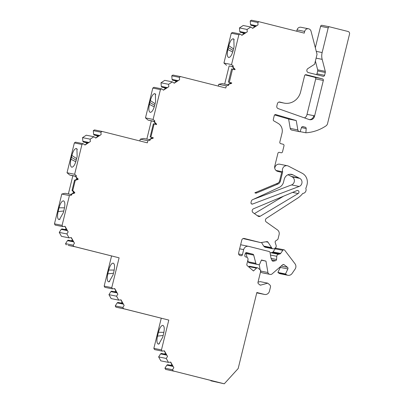 <?xml version="1.0" encoding="UTF-8"?>
<svg xmlns="http://www.w3.org/2000/svg" width="404" height="404" viewBox="0 0 404 404"><rect width="100%" height="100%" fill="white"/><g stroke="black" fill="none" stroke-linecap="round" stroke-linejoin="round"><path stroke-width="0.61" d="M74.432 192.582L73.866 192.435L72.038 190.385L72.76 190.526L75.27 180.305L74.548 180.164L72.038 190.385M74.548 180.164L77.114 179.235L77.679 179.351L77.785 178.937M72.76 190.526L74.811 192.627L73.866 192.435M74.437 192.551L74.336 192.976L71.579 193.864L71.927 193.935L71.649 195.061L71.306 194.991L71.579 193.864M150.384 139.082L150.041 139.011L149.763 140.137L150.106 140.208L150.384 139.082L153.167 138.198L153.273 137.774L150.131 137.017L152.889 137.724M153.273 137.774L150.041 139.011M150.854 137.163L154.096 123.962L153.374 123.816L150.131 137.017M154.096 123.962L156.515 124.568L156.616 124.144L156.242 124.068L156.141 124.477M228.841 84.224L228.497 84.158L228.22 85.284L228.563 85.35L228.841 84.224L231.623 83.345L231.729 82.916L228.366 82.118L231.346 82.87M228.366 82.118L231.608 68.917L234.971 69.715L235.078 69.291L234.699 69.215L234.603 69.624M231.729 82.916L228.497 84.158M234.694 69.241L232.679 67.12L232.957 65.993L233.3 66.064L231.553 64.569L238.875 34.749L240.052 33.986L241.925 35.31L247.273 31.85L247.061 29.457L250.823 27.023L252.692 28.346L258.04 24.886L257.833 22.493L259.009 21.73L304.257 33.128L304.677 31.431A3.51 3.288 -78.6 0 1 311.045 31.224L317.044 54.328L314.615 64.226L307.848 68.599A2.192 2.055 101.4 0 0 308.368 72.589L323.079 76.295A1.318 1.232 101.4 0 0 324.589 75.316L325.286 72.483A2.192 2.055 101.4 0 0 325.281 71.346L322.17 59.353A13.155 12.332 -78.6 0 1 322.139 52.55L328.205 27.841A1.318 1.232 -78.6 0 1 329.714 26.866L348.061 31.487A2.192 2.055 -78.6 0 1 349.526 34.113L327.402 124.19M77.573 178.881L75.765 176.831L78.159 178.997L78.058 179.427L77.679 179.351M78.159 178.997L77.785 178.927M232.679 67.12L233.022 67.19L233.3 66.064M75.765 176.831L76.043 175.705L76.386 175.775L74.639 174.281L81.962 144.46L83.138 143.698L85.007 145.021L90.36 141.562L90.148 139.163L93.91 136.734L95.778 138.057L101.126 134.598L100.914 132.199L102.091 131.441L147.344 142.839L147.869 140.698L150.106 140.208M76.109 176.901L76.386 175.775M156.03 124.028L154.222 121.978L154.5 120.852L154.843 120.917L153.096 119.422L160.418 89.602L161.595 88.84L163.463 90.168L168.816 86.709L168.604 84.31L172.367 81.876L174.235 83.204L179.583 79.745L179.376 77.346L180.553 76.583L225.801 87.981L226.326 85.845L228.563 85.35M154.222 121.978L154.565 122.043L154.843 120.917M327.402 124.2L326.508 125.518A43.859 41.107 -78.6 0 1 305.863 132.79L306.192 128.568A1.318 1.232 101.4 0 0 305.272 127.215L302.985 126.639A1.318 1.232 101.4 0 0 301.505 127.507L300.076 131.785L299.354 131.603A2.192 2.055 -78.6 0 1 297.849 129.921L296.238 120.559L275.826 114.6A1.318 1.232 101.4 0 0 274.271 115.564L273.306 119.493A1.318 1.232 101.4 0 0 273.685 120.801L278.144 123.382A8.772 8.221 -78.6 0 1 282.032 133.098L279.831 142.062A1.318 1.232 101.4 0 0 280.714 143.642L283.103 144.243A1.318 1.232 -78.6 0 1 283.987 145.824L282.522 151.783A1.318 1.232 -78.6 0 1 281.012 152.762L279.416 152.358A1.318 1.232 101.4 0 0 277.907 153.338L274.771 166.115A4.383 4.111 101.4 0 0 277.71 171.377L281.699 172.382L279.624 180.825A3.51 3.288 -78.6 0 1 277.578 183.275L254.858 192.799A2.192 2.055 101.4 0 0 256.686 192.961L277.861 184.088A4.383 4.111 101.4 0 0 280.421 181.027L282.689 171.791A4.383 4.111 -78.6 0 1 283.345 167.312A4.383 4.111 -78.6 0 1 287.37 165.741A4.383 4.111 -78.6 0 1 288.39 166.1L302.212 173.271A10.09 9.454 -78.6 0 1 307.05 184.643A21.927 20.554 -78.6 0 1 305.793 188.37A3.51 3.288 -78.6 0 1 302.793 193.4A21.927 20.554 -78.6 0 1 297.511 198.228L266.438 218.322A2.192 2.055 101.4 0 0 266.307 222.013L277.467 229.921A4.383 4.111 -78.6 0 1 279.108 234.583L278.063 238.845A1.318 1.232 -78.6 0 1 277.528 239.638L275.705 240.905A1.318 1.232 101.4 0 0 275.19 242.44L276.114 245.385A2.192 2.055 -78.6 0 1 275.26 247.945L274.498 248.475A2.192 2.055 -78.6 0 1 271.973 248.273L268.019 242.198A1.318 1.232 101.4 0 0 266.817 241.632L260.737 242.622L244.294 238.481A2.192 2.055 101.4 0 0 241.779 240.107L238.638 252.884A2.192 2.055 101.4 0 0 240.112 255.515L240.905 255.717A1.318 1.232 101.4 0 0 242.42 254.732L243.673 249.627A4.383 4.111 -78.6 0 1 248.526 246.334A4.383 4.111 -78.6 0 1 248.707 246.374L269.14 251.52A1.318 1.232 -78.6 0 1 270.044 252.53L271.049 258.368L272.003 260.489A1.318 1.232 101.4 0 0 273.341 261.181L275.528 260.701A1.318 1.232 101.4 0 0 276.543 259.494L276.791 256.293A2.192 2.055 -78.6 0 1 278.472 254.278L279.891 253.964A1.318 1.232 101.4 0 0 280.664 253.439L282.795 250.349A1.318 1.232 -78.6 0 1 284.754 250.268L295.021 263.787A4.383 4.111 -78.6 0 1 295.092 269.109L292.057 273.513A4.383 4.111 -78.6 0 1 287.885 275.286A4.383 4.111 -78.6 0 1 286.284 274.558L285.507 273.968L287.865 268.933A1.318 1.232 101.4 0 0 287.496 267.302L284.133 264.731A1.318 1.232 101.4 0 0 282.628 264.792L272.028 273.957A2.192 2.055 -78.6 0 1 270.226 274.407L269.423 274.2A2.192 2.055 -78.6 0 1 267.918 272.518L265.958 261.12L261.454 259.984L259.792 263.873A1.318 1.232 -78.6 0 1 258.353 264.63L256.717 264.221A1.318 1.232 -78.6 0 1 255.838 263.317L253.702 255.096A1.318 1.232 101.4 0 0 252.823 254.192L246.738 252.662A1.318 1.232 101.4 0 0 245.228 253.641L244.809 255.343A1.318 1.232 101.4 0 0 245.693 256.919L246.491 257.121A2.192 2.055 -78.6 0 1 247.96 259.752L246.839 264.307A1.318 1.232 101.4 0 0 247.248 265.64L253.48 270.968L256.515 268.15A1.318 1.232 -78.6 0 1 258.106 268.099L260.282 269.958A1.318 1.232 -78.6 0 1 260.686 271.291L257.974 282.351A1.318 1.232 101.4 0 0 258.378 283.679L259.737 284.845A1.318 1.232 101.4 0 0 260.812 285.083L267.746 283.159L269.771 284.891A2.192 2.055 -78.6 0 1 270.453 287.113L269.458 291.158A4.383 4.111 -78.6 0 1 264.605 294.45A4.383 4.111 -78.6 0 1 264.423 294.41L256.848 292.501L238.173 368.534L224.281 383.8L173.235 370.943L172.543 369.711L173.841 367.696L170.715 362.1L168.448 362.383L166.251 358.454L167.549 356.434L164.423 350.839L162.156 351.121L161.469 349.894L168.791 320.079L123.543 308.686L122.856 307.454L124.149 305.434L121.023 299.844L118.761 300.127L116.559 296.193L117.857 294.173L114.731 288.582L112.469 288.865L111.777 287.633L119.099 257.823L73.851 246.425L73.164 245.193L74.457 243.178L71.331 237.582L69.069 237.865L66.872 233.931L68.165 231.916L65.039 226.321L62.777 226.604L62.085 225.371L69.412 195.551L71.649 195.061M233.022 67.19L235.078 69.291M229.31 82.31L232.553 69.104M154.565 122.043L156.616 124.144M78.058 179.427L75.27 180.305M71.927 193.935L74.71 193.051L74.811 192.627M251.328 201.217L251.015 202.5A1.318 1.232 101.4 0 0 252.601 204.035L299.172 186.451A4.383 4.111 101.4 0 0 301.99 182.563A4.383 4.111 101.4 0 0 299.763 178.391L293.036 174.902A6.58 6.166 101.4 0 0 291.506 174.361A6.58 6.166 101.4 0 0 284.229 179.305L283.568 181.997A7.893 7.398 -78.6 0 1 279.204 187.4L252.54 199.717A2.192 2.055 101.4 0 0 251.328 201.217M253.525 208.777L296.905 190.592A1.641 1.54 -78.6 0 1 298.172 193.536L260.206 216.241A2.192 2.055 -78.6 0 1 258.055 216.17L253.066 212.635A2.192 2.055 -78.6 0 1 253.525 208.772M309.222 119.579A4.383 4.111 -78.6 0 0 313.63 116.221L313.762 115.685L314.63 115.857L323.331 80.447A1.318 1.232 101.4 0 0 322.453 78.851L306.111 74.73A1.318 1.232 101.4 0 0 304.596 75.71L300.616 91.91A14.913 13.978 -78.6 0 1 284.123 103.106A14.913 13.978 -78.6 0 1 283.507 102.97L279.916 102.066A2.192 2.055 101.4 0 0 277.402 103.697L276.831 106.01A2.192 2.055 101.4 0 0 278.129 108.59L309.126 119.544A4.383 4.111 101.4 0 0 309.651 119.69A4.383 4.111 101.4 0 0 314.499 116.392L314.63 115.857L307.02 114.327L315.716 78.916L323.331 80.447M174.276 371.251L165.62 369.413L173.235 370.943M68.382 193.935L72.836 175.796L75.871 176.402M304.454 117.892A4.383 4.111 101.4 0 0 307.02 114.327M315.716 78.916A1.318 1.232 101.4 0 0 314.837 77.321L305.177 74.886M283.598 196.172L254.439 213.605M174.377 371.231L217.615 382.164L210.868 380.81L224.281 383.8M210.868 380.81L210.949 380.487M165.62 369.413L164.933 368.18L172.543 369.711M164.933 368.18L166.872 365.155L172.851 366.357M170.493 362.13L173.841 367.696M166.872 365.155L167.584 364.696L172.473 365.676M170.584 365.297L171.655 364.605A1.318 1.232 101.4 0 0 171.811 364.489M166.251 358.454L158.641 356.924L160.837 360.853L168.448 362.383M158.641 356.924L160.58 353.894L166.559 355.096M164.196 350.869L167.549 356.434M160.58 353.894L161.292 353.434L166.18 354.414M164.292 354.035L165.362 353.349A1.318 1.232 101.4 0 0 165.519 353.227M161.469 349.894L153.858 348.364L154.545 349.591L162.156 351.121M162.974 325.397L162.883 325.371C164.377 326.119 164.64 328.78 163.676 333.356L162.741 337.163L158.828 344.051L158.287 344.092C156.792 343.36 156.53 340.698 157.494 336.108L158.429 332.3C159.696 327.785 161.181 325.478 162.883 325.371L162.928 325.382M153.858 348.364L161.257 318.226M123.543 308.686L115.928 307.156L124.589 308.994L168.791 320.079M115.928 307.156L115.241 305.924L122.856 307.454M115.241 305.924L117.18 302.894L123.159 304.096M120.801 299.869L124.149 305.434M117.18 302.894L117.892 302.434L122.781 303.419M120.892 303.04L121.963 302.349A1.318 1.232 101.4 0 0 122.119 302.227M116.559 296.193L108.949 294.662L111.145 298.596L118.761 300.127M108.949 294.662L110.888 291.632L116.867 292.834M114.509 288.608L117.857 294.173M110.888 291.632L111.6 291.173L116.488 292.158M114.6 291.779L115.67 291.087A1.318 1.232 101.4 0 0 115.827 290.971M111.777 287.633L104.166 286.103L104.853 287.335L112.469 288.865M104.166 286.103L111.565 255.969M73.851 246.425L68.155 245.379L74.897 246.733L119.099 257.823M113.282 263.135L113.191 263.115C114.686 263.857 114.948 266.519 113.984 271.094L113.049 274.907L109.141 281.79L108.595 281.83C107.1 281.098 106.838 278.437 107.802 273.851L108.737 270.039C110.004 265.529 111.489 263.221 113.191 263.115L113.236 263.125M66.236 244.895L65.549 243.662L73.164 245.193M65.549 243.662L67.488 240.638L73.472 241.839M71.109 237.613L74.457 243.178M67.488 240.638L68.2 240.178L73.089 241.158M71.205 240.779L72.271 240.087A1.318 1.232 101.4 0 0 72.427 239.971M66.872 233.931L59.257 232.401L61.453 236.335L69.069 237.865M64.817 226.351L68.165 231.916M59.257 232.401L61.196 229.376L67.175 230.578M61.196 229.376L61.908 228.917L66.796 229.896M64.908 229.517L65.978 228.826A1.318 1.232 101.4 0 0 66.135 228.709M62.085 225.371L54.474 223.841L55.161 225.073L62.777 226.604M63.59 200.879L63.499 200.854C64.993 201.601 65.256 204.262 64.292 208.833L63.357 212.645L59.449 219.534L58.903 219.574C57.413 218.842 57.146 216.18 58.11 211.59L59.05 207.782C60.312 203.268 61.797 200.96 63.499 200.854L63.544 200.864M54.474 223.841L61.797 194.021L69.412 195.551M61.797 194.021L65.155 193.289L71.412 194.546M72.836 175.796L69.65 174.993L75.907 176.25M69.65 174.993L67.024 172.75L74.639 174.281M71.766 167.211C70.271 166.468 70.008 163.807 70.973 159.232L71.907 155.419C73.18 150.899 74.664 148.586 76.361 148.495L76.906 148.803L77.154 156.474L76.22 160.287C74.952 164.797 73.467 167.105 71.766 167.211L71.72 167.2M67.024 172.75L74.346 142.93L81.962 144.46M74.346 142.93L75.523 142.168L83.138 143.698M86.668 143.718L86.092 142.688L87.749 143.021M86.092 142.688L83.264 141.976L87.921 142.91M83.264 141.976L82.85 141.228L88.698 142.405M84.84 144.9L90.36 141.562M82.85 141.228L82.532 137.633L90.148 139.163M82.532 137.633L86.294 135.204L93.91 136.734M97.44 136.754L96.864 135.724L98.515 136.057M96.864 135.724L94.031 135.012L98.687 135.946M94.031 135.012L93.617 134.264L99.47 135.441M95.607 137.936L101.126 134.598M93.617 134.264L93.304 130.669L100.914 132.199M93.304 130.669L94.48 129.911L102.091 131.441M139.819 140.94L140.254 139.168L147.869 140.698M140.254 139.168L143.612 138.431L149.874 139.688M154.328 121.548L148.106 120.134L154.363 121.392M146.839 139.082L151.293 120.937M148.106 120.134L145.48 117.892L153.096 119.422M150.222 112.357C148.728 111.61 148.465 108.949 149.429 104.378L150.364 100.566C151.636 96.041 153.121 93.733 154.818 93.637L155.363 93.95L155.611 101.621L154.676 105.429C153.409 109.944 151.924 112.251 150.222 112.357L150.177 112.347M145.48 117.892L152.803 88.072L160.418 89.602M152.803 88.072L153.98 87.309L161.595 88.84M165.13 88.865L164.554 87.835L166.206 88.163M164.554 87.835L161.721 87.118L166.377 88.057M161.721 87.118L161.307 86.375L167.155 87.552M163.297 90.047L168.816 86.709M161.307 86.375L160.989 82.78L168.604 84.31M160.989 82.78L164.751 80.346L172.367 81.876M175.897 81.901L175.321 80.871L176.977 81.199M175.321 80.871L172.493 80.154L177.144 81.093M172.493 80.154L172.074 79.411L177.927 80.588M174.063 83.083L179.583 79.745M172.074 79.411L171.761 75.816L179.376 77.346M171.761 75.816L172.937 75.053L180.553 76.583M218.276 86.087L218.71 84.315L226.326 85.845M218.71 84.315L222.069 83.578L228.331 84.835M224.69 84.103L229.154 65.933L232.79 66.665M229.154 65.933L232.825 66.539M226.563 65.281L223.937 63.039L231.553 64.569M228.679 57.499C227.184 56.757 226.922 54.096 227.886 49.52L228.826 45.713C230.098 41.188 231.583 38.88 233.275 38.784L233.82 39.097L234.067 46.763L233.133 50.576C231.866 55.085 230.381 57.393 228.679 57.499L228.634 57.489M223.937 63.039L231.265 33.219L238.875 34.749M231.265 33.219L232.441 32.456L240.052 33.986M243.587 34.007L243.011 32.977L244.662 33.31M243.011 32.977L240.178 32.264L244.834 33.199M240.178 32.264L239.764 31.522L245.612 32.694M239.764 31.522L239.446 27.926L247.061 29.457M241.754 35.193L247.273 31.85M239.451 27.926L243.208 25.492L250.823 27.023M254.353 27.043L253.778 26.013L255.434 26.346M253.778 26.013L250.95 25.3L255.601 26.235M250.95 25.3L250.531 24.558L256.383 25.73M250.531 24.558L250.217 20.963L257.833 22.493M252.525 28.229L258.04 24.886M250.217 20.963L251.394 20.2L259.009 21.73M296.733 31.234L297.061 29.901A3.51 3.288 -78.6 0 1 300.945 27.265L308.555 28.795M316.393 74.609A1.318 1.232 101.4 0 0 316.973 73.786L317.67 70.953A2.192 2.055 101.4 0 0 317.665 69.816L315.393 61.055M315.332 47.733L320.594 26.311A1.318 1.232 -78.6 0 1 322.104 25.336L329.608 26.841M300.127 131.638L305.863 132.79M296.238 120.559L288.623 119.028L290.234 128.391A2.192 2.055 -78.6 0 0 291.739 130.073L300.076 131.785M288.623 119.028L274.614 114.938M253.293 199.369L291.562 184.921A4.383 4.111 101.4 0 0 294.375 181.032A4.383 4.111 101.4 0 0 292.148 176.861L288.037 174.73M272.963 248.803L265.352 247.273A2.192 2.055 -78.6 0 1 264.357 246.743L263.676 246.071L271.291 247.602M263.676 246.071L261.509 242.496M243.087 238.562L260.737 242.622M240.638 244.758A4.383 4.111 -78.6 0 1 240.91 244.804L248.526 246.334M270.135 253.066A2.192 2.055 -78.6 0 1 270.862 252.747L272.281 252.434A1.318 1.232 101.4 0 0 273.048 251.909L275.18 248.819A1.318 1.232 -78.6 0 1 276.432 248.283L284.047 249.813M287.885 275.286L280.27 273.755A4.383 4.111 -78.6 0 1 278.674 273.028L277.896 272.437L285.507 273.968M277.896 272.437L280.25 267.403A1.318 1.232 101.4 0 0 280.381 266.736M262.797 272.912A2.192 2.055 -78.6 0 1 262.615 272.877L261.807 272.67A2.192 2.055 -78.6 0 1 260.58 271.74M261.368 260.196L265.958 261.12M260.1 269.801L259.191 264.529M250.854 263.125A1.318 1.232 -78.6 0 1 250.738 263.1L249.101 262.691A1.318 1.232 -78.6 0 1 248.223 261.787L247.829 260.272M247.081 257.378L246.092 253.566A1.318 1.232 101.4 0 0 245.683 252.909M248.657 266.847L248.904 266.62A1.318 1.232 -78.6 0 1 249.96 266.312L257.575 267.842M258.005 282.219L260.131 281.628L267.746 283.159M264.605 294.45L256.989 292.92A4.383 4.111 -78.6 0 1 256.808 292.88L256.757 292.87M274.776 168.362A4.383 4.111 -78.6 0 1 279.755 164.211L287.37 165.741M276.008 170.448L282.689 171.791M233.557 69.362A9.651 3.358 -75.9 0 0 233.305 67.827M229.553 83.769A9.651 3.358 -75.9 0 0 230.351 82.618M151.096 138.623A9.651 3.358 -75.9 0 0 151.894 137.471M155.101 124.215A9.651 3.358 -75.9 0 0 154.843 122.685M76.669 179.386A9.651 3.358 -75.9 0 0 76.386 177.538M72.639 193.476A9.651 3.358 -75.9 0 0 73.563 192.112M70.973 159.232L75.795 161.772M149.429 104.378L154.252 106.919M227.886 49.52L232.714 52.06M108.737 270.039L114.211 270.079M158.429 332.3L163.903 332.335M59.05 207.782L64.519 207.818M74.71 193.051L74.336 192.976M231.623 83.345L231.25 83.269M153.167 138.198L152.793 138.123M278.987 102.061L284.123 103.106M282.638 102.793L283.507 102.97M314.837 77.321L322.453 78.846M257.343 215.665L260.206 216.241M292.567 192.41L298.172 193.536M217.615 382.164L218.483 382.341M297.061 29.901L304.677 31.431M316.973 73.786L324.589 75.316M317.67 70.953L325.286 72.483M316.276 51.374L322.134 52.55M320.594 26.311L328.205 27.841M301.47 127.619L306.192 128.568M302.414 126.644L305.272 127.215M291.739 130.073L299.354 131.603M290.234 128.391L297.849 129.921M251.374 203.788L252.601 204.035M291.562 184.921L299.172 186.451M292.148 176.861L299.763 178.391M291.334 176.442L298.95 177.972M264.357 246.743L271.973 248.273M265.918 241.779L268.019 242.198M238.633 253.97L242.42 254.732M239.638 248.819L243.673 249.627M272.422 260.999L273.341 261.181M271.756 259.944L275.528 260.701M271.059 258.388L276.543 259.494M270.473 255.025L276.791 256.293M270.862 252.747L278.472 254.278M272.281 252.434L279.891 253.964M273.048 251.909L280.664 253.439M275.18 248.819L282.795 250.349M278.674 273.028L286.284 274.558M280.25 267.403L287.865 268.933M281.189 266.034L287.496 267.302M283.128 264.529L284.133 264.731M262.615 272.877L270.226 274.407M261.807 272.67L269.423 274.2M260.302 270.988L267.918 272.518M250.738 263.1L258.353 264.63M249.101 262.691L256.717 264.221M248.223 261.787L255.838 263.317M246.092 253.566L253.702 255.096M245.849 252.793L252.823 254.192M248.904 266.62L256.515 268.15M259.777 284.876L260.812 285.083M256.808 292.88L264.423 294.41M289.885 174.27L293.036 174.902M279.613 180.866L280.421 181.027M276.356 183.785L277.861 184.088M255.182 192.657L256.686 192.961M316.11 58.136L322.17 59.353M317.665 69.816L325.281 71.346M313.63 116.221L314.499 116.392M71.437 157.328L76.23 160.231M71.907 155.419L76.629 158.626M76.361 148.495L77.326 149.485M149.899 102.475L154.687 105.373M150.364 100.566L155.086 103.767M154.818 93.637L155.787 94.627M228.356 47.621L233.148 50.52M228.826 45.713L233.542 48.914M233.275 38.784L234.244 39.774M108.595 281.83L109.731 281.472M107.802 273.851L113.453 273.25M158.287 344.092L159.423 343.728M157.494 336.108L163.145 335.512M58.903 219.574L60.039 219.21M58.11 211.59L63.761 210.994M278.957 102.071L283.255 102.934M322.049 25.321L329.664 26.851M262.706 272.897L270.316 274.427M250.793 263.115L258.409 264.645"/></g></svg>

